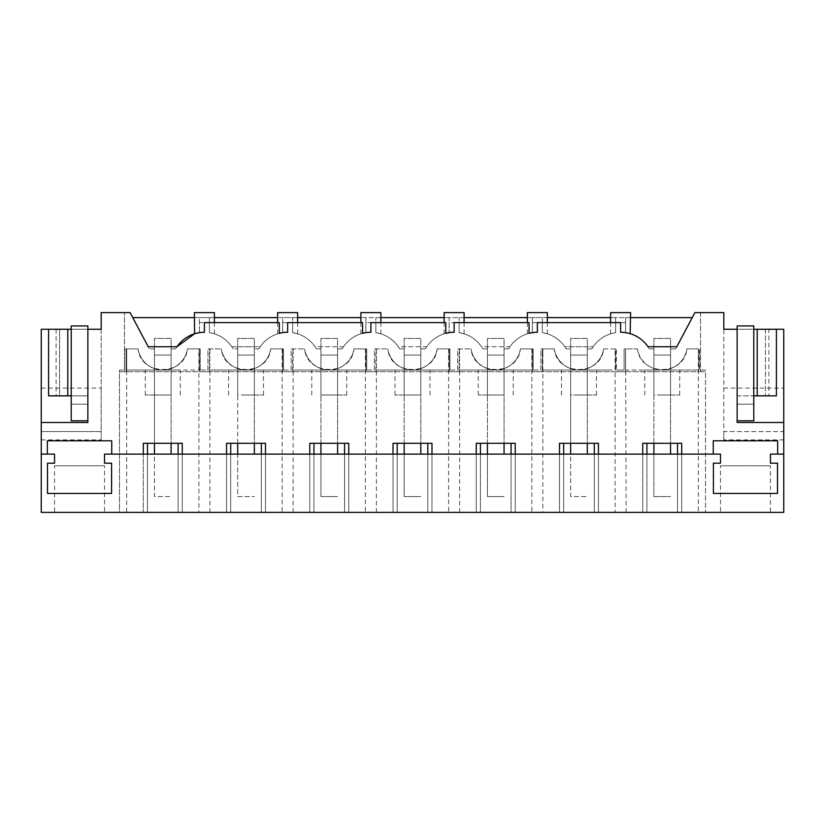 <?xml version="1.0" encoding="UTF-8"?>
<svg xmlns="http://www.w3.org/2000/svg" width="825" height="825" viewBox="0 0 825 825"><rect width="100%" height="100%" fill="white"/><g stroke="black" fill="none" stroke-linecap="round" stroke-linejoin="round"><path stroke-width="0.62" stroke-dasharray="4.12 3.09" d="M41.25 388.111L101.186 388.111L101.186 329.257L41.25 329.257L41.25 512.387L783.75 512.387L783.75 439.9L723.814 439.9L723.814 312.613L700.507 312.613L700.507 371.714L700.507 312.613L694.877 312.613L675.644 348.903L670.539 348.903L670.539 355.059L653.895 355.059L653.895 395.02L670.539 395.02L653.895 395.02L653.895 348.903L649.368 348.903L653.895 348.903L653.895 496.567L670.539 496.567L653.895 496.567L653.895 454.121M41.25 439.9L101.186 439.9L101.186 312.613L130.123 312.613L149.356 348.903L132.773 317.604L199.403 317.604L199.403 332.64L196.072 333.331C193.865 333.96 193.865 333.96 196.072 333.331L194.576 333.754M124.492 371.714L124.492 312.613L124.492 371.714L700.507 371.714L124.492 371.714M104.517 512.387L54.563 512.387L104.517 512.387L104.517 465.774L54.563 465.774L54.563 512.387M178.097 454.121L178.097 512.387L182.263 512.387L119.491 512.387L119.491 370.043L124.688 370.043L124.688 348.903L124.688 370.043L119.491 370.043L119.491 371.714L126.153 371.714L126.153 348.903L138.105 348.903L124.688 348.903L126.153 348.903L126.153 371.714L119.491 371.714L119.491 512.387L126.668 512.387L126.668 348.903L138.105 348.903C140.621 376.334 184.934 376.334 187.461 348.903A24.977 24.977 0 0 1 138.105 348.903L126.668 348.903L126.668 370.043L162.783 370.043A24.977 24.977 0 0 1 138.105 348.903A24.977 24.977 0 0 0 162.783 370.043L199.403 370.043L199.403 348.903L200.238 348.903L187.461 348.903L198.887 348.903L198.887 512.387L178.097 512.387L178.097 443.303L147.469 443.303L147.469 512.387L147.469 454.121M698.332 348.903L698.847 370.043L644.727 370.043L698.847 370.043L698.847 348.903L686.895 348.903A24.977 24.977 0 0 1 662.217 370.043A24.977 24.977 0 0 0 686.895 348.903A24.977 24.977 0 0 1 637.539 348.903C640.066 376.334 684.379 376.334 686.895 348.903L698.847 348.903L698.847 371.714L705.509 371.714L705.509 370.043L699.683 370.043L705.509 370.043L705.509 512.387L705.509 371.714L698.847 371.714L698.847 348.903L699.683 348.903L699.683 370.043L699.683 348.903L686.895 348.903L698.332 348.903L698.332 512.387L705.509 512.387L126.668 512.387M698.332 512.387L626.113 512.387L625.597 348.903L637.539 348.903L624.133 348.903L624.133 370.043L624.133 348.903L625.597 348.903L625.597 370.043L662.217 370.043A24.977 24.977 0 0 1 637.539 348.903L626.113 348.903M615.089 348.903L603.653 348.903A24.977 24.977 0 0 1 578.975 370.043A24.977 24.977 0 0 0 603.653 348.903A24.977 24.977 0 0 1 554.307 348.903C556.823 376.334 601.136 376.334 603.653 348.903L615.605 348.903L615.605 371.714L625.597 371.714L615.605 371.714L615.605 348.903L616.44 348.903L616.44 370.043L616.44 348.903L612.274 348.903L615.089 348.903L615.089 512.387L626.113 512.387M615.089 512.387L198.887 512.387M720.483 512.387L770.437 512.387L720.483 512.387L720.483 465.774L770.437 465.774L770.437 512.387M41.25 454.121L54.563 454.121L54.563 463.186L47.489 463.186L47.489 493.433L111.592 493.433L111.592 463.186L104.517 463.186L104.517 454.121L720.483 454.121L720.483 463.186L713.408 463.186L713.408 493.433L777.511 493.433L777.511 463.186L770.437 463.186L770.437 454.121L783.75 454.121M87.862 420.822L87.862 404.178L71.218 404.178L71.218 325.937L87.862 325.937L87.862 404.178L71.218 404.178L71.218 420.822L87.862 420.822L87.862 395.856L71.218 395.856L71.218 329.257L87.862 329.257L87.862 420.822L71.218 420.822L87.862 420.822L87.862 422.493L41.25 422.493M56.121 329.257L56.121 395.856L59.565 395.856L59.565 329.257L48.592 329.257L59.565 329.257L59.565 395.856L87.862 395.856L87.862 329.257M101.186 439.9L101.186 431.578L41.25 431.578L101.186 431.578L101.186 388.111M71.218 420.822L71.218 404.178L87.862 404.178L71.218 404.178L71.218 420.822M616.44 370.043L624.133 370.043L616.44 370.043M677.531 454.121L677.531 512.387L677.531 443.303L646.903 443.303L646.903 512.387L646.903 454.121M594.299 454.121L594.299 512.387L594.299 443.303L563.661 443.303L563.661 512.387L563.661 454.121M511.057 454.121L511.057 512.387L511.057 443.303L480.428 443.303L480.428 512.387L480.428 454.121M427.814 454.121L427.814 512.387L427.814 443.303L397.186 443.303L397.186 512.387L397.186 454.121M344.572 454.121L344.572 512.387L344.572 443.303L313.943 443.303L313.943 512.387L313.943 454.121M261.339 454.121L261.339 512.387L261.339 443.303L230.701 443.303L230.701 512.387L230.701 454.121M200.238 370.043L200.238 348.903L200.238 370.043L207.931 370.043L207.931 348.903L221.347 348.903L207.931 348.903L207.931 370.043L200.238 370.043M282.129 348.903L282.645 371.714L292.638 371.714L282.645 371.714L282.645 348.903L279.314 348.903L283.48 348.903L283.48 370.043L283.48 348.903L270.693 348.903A24.977 24.977 0 0 1 221.347 348.903C223.864 376.334 268.177 376.334 270.693 348.903L279.314 348.903L270.693 348.903A24.977 24.977 0 0 1 221.347 348.903A24.977 24.977 0 0 0 246.025 370.043L282.645 370.043L246.025 370.043A24.977 24.977 0 0 0 270.693 348.903L282.129 348.903L282.129 512.387M283.48 370.043L291.173 370.043L291.173 348.903L304.58 348.903L291.173 348.903L291.173 370.043L283.48 370.043M365.372 348.903L365.887 371.714L375.87 371.714L365.887 371.714L365.887 348.903L362.557 348.903L366.723 348.903L366.723 370.043L366.723 348.903L353.935 348.903A24.977 24.977 0 0 1 304.58 348.903C307.106 376.334 351.419 376.334 353.935 348.903L362.557 348.903L353.935 348.903A24.977 24.977 0 0 1 304.58 348.903A24.977 24.977 0 0 0 329.257 370.043L365.887 370.043L329.257 370.043A24.977 24.977 0 0 0 353.935 348.903L365.372 348.903L365.372 512.387M366.723 370.043L374.406 370.043L374.406 348.903L387.822 348.903L374.406 348.903L374.406 370.043L366.723 370.043M448.614 348.903L449.13 371.714L459.113 371.714L449.13 371.714L449.13 348.903L445.799 348.903L449.955 348.903L449.955 370.043L449.955 348.903L437.178 348.903A24.977 24.977 0 0 1 387.822 348.903C390.338 376.334 434.662 376.334 437.178 348.903L445.799 348.903L437.178 348.903A24.977 24.977 0 0 1 387.822 348.903A24.977 24.977 0 0 0 412.5 370.043L449.13 370.043L412.5 370.043A24.977 24.977 0 0 0 437.178 348.903L448.614 348.903L448.614 512.387M449.955 370.043L457.648 370.043L457.648 348.903L471.065 348.903L457.648 348.903L457.648 370.043L449.955 370.043M531.847 348.903L532.362 371.714L542.355 371.714L532.362 371.714L532.362 348.903L529.031 348.903L533.197 348.903L533.197 370.043L533.197 348.903L520.42 348.903A24.977 24.977 0 0 1 471.065 348.903C473.581 376.334 517.894 376.334 520.42 348.903L529.031 348.903L520.42 348.903A24.977 24.977 0 0 1 471.065 348.903A24.977 24.977 0 0 0 495.743 370.043L532.362 370.043L495.743 370.043A24.977 24.977 0 0 0 520.42 348.903L531.847 348.903L531.847 512.387M533.197 370.043L540.891 370.043L540.891 348.903L554.307 348.903L540.891 348.903L540.891 370.043L533.197 370.043M182.263 454.121L182.263 512.387L182.263 443.303L178.097 443.303M147.469 443.303L143.303 443.303L143.303 512.387L143.303 454.121M54.563 465.774L104.517 465.774M111.736 454.121L111.736 440.798L47.345 440.798L47.345 454.121M176.993 346.737L148.211 346.737L132.773 317.604M196.072 333.331A33.299 33.299 0 0 0 175.632 348.903A33.299 33.299 0 0 1 199.403 332.64L196.072 333.331A33.299 33.299 0 0 1 199.403 332.64L199.403 322.606L204.404 322.606L199.403 322.606L199.403 332.64L199.403 317.604L282.645 317.604L282.645 332.64L279.314 333.331A33.299 33.299 0 0 1 282.645 332.64L282.645 322.606L287.636 322.606L282.645 322.606L282.645 332.64L282.645 317.604L365.887 317.604L365.887 332.64L362.557 333.331A33.299 33.299 0 0 1 365.887 332.64L365.887 322.606L370.879 322.606L365.887 322.606L365.887 332.64L365.887 317.604L449.13 317.604L449.13 332.64L445.799 333.331A33.299 33.299 0 0 1 449.13 332.64L449.13 322.606L454.121 322.606L449.13 322.606L449.13 332.64L449.13 317.604L532.362 317.604L532.362 332.64L529.031 333.331A33.299 33.299 0 0 1 532.362 332.64L532.362 322.606L537.364 322.606L532.362 322.606L532.362 332.64L532.362 317.604L615.605 317.604L615.605 332.64L612.274 333.331A33.299 33.299 0 0 1 615.605 332.64L612.274 333.331C604.302 335.507 597.939 339.972 593.196 346.737A33.299 33.299 0 0 1 615.605 332.64L615.605 317.604L625.597 317.604L625.597 332.64A33.299 33.299 0 0 1 649.368 348.903A33.299 33.299 0 0 0 625.597 332.64L625.597 322.606L537.364 322.606L542.355 322.606L542.355 332.64L542.355 317.604L542.355 332.64A33.299 33.299 0 0 1 566.125 348.903L570.653 348.903L566.125 348.903A33.299 33.299 0 0 0 542.355 332.64C551.77 334.249 559.237 338.951 564.764 346.737L593.196 346.737L564.764 346.737A33.299 33.299 0 0 0 542.355 332.64C548.914 334.094 548.914 334.094 542.355 332.64C548.914 334.094 548.914 334.094 542.355 332.64L542.355 322.606L537.364 322.606L537.364 332.258L532.61 332.609M199.65 332.609L204.404 332.258L204.404 322.606L209.395 322.606L204.404 322.606L209.395 322.606L209.395 332.64L209.395 317.604L209.395 332.64A33.299 33.299 0 0 1 233.166 348.903L237.693 348.903L233.166 348.903A33.299 33.299 0 0 0 209.395 332.64C218.811 334.249 226.277 338.951 231.804 346.737L260.236 346.737A33.299 33.299 0 0 1 279.314 333.331C271.343 335.507 264.98 339.972 260.236 346.737L231.804 346.737A33.299 33.299 0 0 0 209.395 332.64C215.954 334.094 215.954 334.094 209.395 332.64C215.954 334.094 215.954 334.094 209.395 332.64L209.395 322.606L279.314 322.606L279.314 333.331A33.299 33.299 0 0 0 258.875 348.903L254.347 348.903L254.347 355.059L237.693 355.059L237.693 395.02L254.347 395.02L237.693 395.02L237.693 348.903L237.693 496.567L254.347 496.567L237.693 496.567L237.693 454.121M56.121 395.856L48.592 395.856M154.461 348.903L149.356 348.903L154.461 348.903L154.461 395.02L171.105 395.02L154.461 395.02L154.461 348.903M171.105 454.121L171.105 338.415L154.461 338.415L154.461 355.059L171.105 355.059L154.461 355.059L171.105 355.059L171.105 395.02L171.105 348.903L175.632 348.903L171.105 348.903L171.105 355.059L154.461 355.059L154.461 496.567L171.105 496.567L154.461 496.567L154.461 454.121M254.347 454.121L254.347 338.415L237.693 338.415L237.693 355.059L254.347 355.059L237.693 355.059L254.347 355.059L254.347 395.02L254.347 348.903L258.875 348.903A33.299 33.299 0 0 1 279.314 333.331C277.107 333.96 277.107 333.96 279.314 333.331C277.107 333.96 277.107 333.96 279.314 333.331A33.299 33.299 0 0 1 282.645 332.64L279.314 333.331M282.882 332.609L287.636 332.258L287.636 322.606L292.638 322.606L292.638 332.64L292.638 317.604L292.638 332.64A33.299 33.299 0 0 1 316.408 348.903L320.935 348.903L316.408 348.903A33.299 33.299 0 0 0 292.638 332.64C302.053 334.249 309.519 338.951 315.047 346.737L343.468 346.737A33.299 33.299 0 0 1 362.557 333.331C354.585 335.507 348.222 339.972 343.468 346.737L315.047 346.737A33.299 33.299 0 0 0 292.638 332.64C299.197 334.094 299.197 334.094 292.638 332.64C299.197 334.094 299.197 334.094 292.638 332.64L292.638 322.606L287.636 322.606L292.638 322.606L292.638 332.64L292.638 322.606L362.557 322.606L362.557 333.331A33.299 33.299 0 0 0 342.107 348.903L337.58 348.903L337.58 355.059L320.935 355.059L320.935 395.02L337.58 395.02L320.935 395.02L320.935 348.903L320.935 496.567L337.58 496.567L320.935 496.567L320.935 454.121M337.58 454.121L337.58 338.415L320.935 338.415L320.935 355.059L337.58 355.059L320.935 355.059L337.58 355.059L337.58 395.02L337.58 348.903L342.107 348.903A33.299 33.299 0 0 1 362.557 333.331C360.35 333.96 360.35 333.96 362.557 333.331C360.35 333.96 360.35 333.96 362.557 333.331A33.299 33.299 0 0 1 365.887 332.64L362.557 333.331M366.125 332.609L370.879 332.258L370.879 322.606L375.87 322.606L375.87 332.64L375.87 317.604L375.87 332.64A33.299 33.299 0 0 1 399.651 348.903L404.178 348.903L399.651 348.903A33.299 33.299 0 0 0 375.87 332.64C385.296 334.249 392.762 338.951 398.289 346.737L426.711 346.737A33.299 33.299 0 0 1 445.799 333.331C437.817 335.507 431.454 339.972 426.711 346.737L398.289 346.737A33.299 33.299 0 0 0 375.87 332.64C382.439 334.094 382.439 334.094 375.87 332.64C382.439 334.094 382.439 334.094 375.87 332.64L375.87 322.606L370.879 322.606L375.87 322.606L375.87 332.64L375.87 322.606L445.799 322.606L445.799 333.331A33.299 33.299 0 0 0 425.349 348.903L420.822 348.903L420.822 355.059L404.178 355.059L404.178 395.02L420.822 395.02L404.178 395.02L404.178 348.903L404.178 496.567L420.822 496.567L404.178 496.567L404.178 454.121M420.822 454.121L420.822 338.415L404.178 338.415L404.178 355.059L420.822 355.059L404.178 355.059L420.822 355.059L420.822 395.02L420.822 348.903L425.349 348.903A33.299 33.299 0 0 1 445.799 333.331C443.592 333.96 443.592 333.96 445.799 333.331C443.592 333.96 443.592 333.96 445.799 333.331A33.299 33.299 0 0 1 449.13 332.64L445.799 333.331M449.367 332.609L454.121 332.258L454.121 322.606L459.113 322.606L459.113 332.64L459.113 317.604L459.113 332.64A33.299 33.299 0 0 1 482.893 348.903L487.42 348.903L482.893 348.903A33.299 33.299 0 0 0 459.113 332.64C468.528 334.249 476.004 338.951 481.532 346.737L509.953 346.737A33.299 33.299 0 0 1 529.031 333.331C521.06 335.507 514.697 339.972 509.953 346.737L481.532 346.737A33.299 33.299 0 0 0 459.113 332.64C465.671 334.094 465.671 334.094 459.113 332.64C465.671 334.094 465.671 334.094 459.113 332.64L459.113 322.606L454.121 322.606L459.113 322.606L459.113 332.64L459.113 322.606L529.031 322.606L529.031 333.331A33.299 33.299 0 0 0 508.592 348.903L504.065 348.903L504.065 355.059L487.42 355.059L487.42 395.02L504.065 395.02L487.42 395.02L487.42 348.903L487.42 496.567L504.065 496.567L487.42 496.567L487.42 454.121M504.065 454.121L504.065 338.415L487.42 338.415L487.42 355.059L504.065 355.059L487.42 355.059L504.065 355.059L504.065 395.02L504.065 348.903L508.592 348.903A33.299 33.299 0 0 1 529.031 333.331C526.824 333.96 526.824 333.96 529.031 333.331C526.824 333.96 526.824 333.96 529.031 333.331A33.299 33.299 0 0 1 532.362 332.64L529.031 333.331M570.653 348.903L570.653 395.02L587.307 395.02L570.653 395.02L570.653 348.903M587.307 454.121L587.307 338.415L570.653 338.415L570.653 355.059L587.307 355.059L570.653 355.059L587.307 355.059L587.307 395.02L587.307 348.903L591.834 348.903L587.307 348.903L587.307 355.059L570.653 355.059L570.653 496.567L587.307 496.567L570.653 496.567L570.653 454.121M591.834 348.903A33.299 33.299 0 0 1 612.274 333.331C610.067 333.96 610.067 333.96 612.274 333.331C610.067 333.96 610.067 333.96 612.274 333.331L615.605 332.64L615.605 322.606L615.605 332.64A33.299 33.299 0 0 0 591.834 348.903M126.668 348.903L126.668 370.043L162.783 370.043A24.977 24.977 0 0 0 187.461 348.903L196.072 348.903L187.461 348.903A24.977 24.977 0 0 1 162.783 370.043L199.403 370.043L198.887 348.903M196.072 348.903L199.403 348.903L196.072 348.903M630.589 317.604L610.613 317.604M547.346 317.604L527.371 317.604M464.104 317.604L444.128 317.604M380.872 317.604L360.896 317.604M297.629 317.604L277.654 317.604M214.387 317.604L194.411 317.604M625.597 317.604L692.227 317.604L676.789 346.737L648.007 346.737C642.479 338.951 635.013 334.249 625.597 332.64L625.597 322.606L615.605 322.606L620.596 322.606L620.596 332.258C631.589 333.867 633.26 334.001 625.597 332.64L625.597 317.604M214.387 312.613L194.411 312.613M162.783 395.02L145.293 395.02L162.783 395.02M162.783 370.043L180.273 370.043L162.783 370.043M713.264 454.121L713.264 440.798L777.655 440.798L777.655 454.121M723.814 439.9L723.814 431.578L783.75 431.578L783.75 329.257L723.814 329.257L723.814 431.578L783.75 431.578L783.75 439.9M630.589 333.805L625.597 332.64M670.539 454.121L670.539 338.415L653.895 338.415L653.895 355.059L670.539 355.059L653.895 355.059L670.539 355.059L670.539 395.02L670.539 348.903L675.644 348.903L692.227 317.604M768.879 329.257L776.408 329.257L768.879 329.257L768.879 395.856L776.408 395.856M753.782 329.257L753.782 395.856L753.782 329.257L737.137 329.257L737.137 395.856L768.879 395.856M783.75 422.493L737.137 422.493L737.137 395.856L753.782 395.856M681.697 454.121L681.697 512.387L681.697 443.303L677.531 443.303M642.737 454.121L642.737 512.387L642.737 443.303L646.903 443.303M765.435 329.257L765.435 395.856L765.435 329.257M737.137 404.178L753.782 404.178L737.137 404.178L753.782 404.178L737.137 404.178L737.137 325.937L753.782 325.937L753.782 420.822L753.782 404.178L753.782 420.822L737.137 420.822L753.782 420.822L737.137 420.822L737.137 404.178M723.814 388.111L783.75 388.111M542.355 322.606L542.355 332.64L542.355 322.606M630.589 312.613L610.613 312.613M542.871 348.903L542.355 371.714L542.355 348.903L554.307 348.903A24.977 24.977 0 0 0 578.975 370.043L542.355 370.043L578.975 370.043A24.977 24.977 0 0 1 554.307 348.903L542.871 348.903L542.871 512.387M625.597 371.714L625.597 348.903L625.597 370.043L662.217 370.043A24.977 24.977 0 0 1 637.539 348.903L625.597 348.903L625.597 371.714M770.437 465.774L720.483 465.774M662.217 395.02L679.707 395.02L662.217 395.02M615.605 348.903L615.605 370.043L615.605 348.903M612.274 370.043L578.975 370.043L612.274 370.043M209.395 371.714L209.395 348.903L221.347 348.903L209.395 348.903L209.395 371.714L199.403 371.714L199.403 348.903L199.403 371.714L209.395 371.714M209.911 512.387L209.911 348.903M209.395 370.043L246.025 370.043L209.395 370.043M282.645 348.903L282.645 370.043L282.645 348.903M246.025 395.02L263.515 395.02L246.025 395.02M265.495 454.121L265.495 512.387L265.495 443.303L261.339 443.303M226.545 454.121L226.545 512.387L226.545 443.303L230.701 443.303M209.395 332.64L209.395 322.606L209.395 332.64M297.629 312.613L277.654 312.613M292.638 371.714L292.638 348.903L304.58 348.903L292.638 348.903L292.638 371.714M293.153 512.387L293.153 348.903M292.638 370.043L329.257 370.043L292.638 370.043M365.887 348.903L365.887 370.043L365.887 348.903M329.257 395.02L346.748 395.02L329.257 395.02M348.738 454.121L348.738 512.387L348.738 443.303L344.572 443.303M309.777 454.121L309.777 512.387L309.777 443.303L313.943 443.303M380.872 312.613L360.896 312.613M375.87 371.714L375.87 348.903L387.822 348.903L375.87 348.903L375.87 371.714M376.386 512.387L376.386 348.903M375.87 370.043L412.5 370.043L375.87 370.043M449.13 348.903L449.13 370.043L449.13 348.903M412.5 395.02L395.01 395.02L412.5 395.02M431.98 454.121L431.98 512.387L431.98 443.303L427.814 443.303M393.02 454.121L393.02 512.387L393.02 443.303L397.186 443.303M464.104 312.613L444.128 312.613M459.113 371.714L459.113 348.903L471.065 348.903L459.113 348.903L459.113 371.714M459.628 512.387L459.628 348.903M459.113 370.043L495.743 370.043L459.113 370.043M532.362 348.903L532.362 370.043L532.362 348.903M495.743 395.02L478.252 395.02L495.743 395.02M515.223 454.121L515.223 512.387L515.223 443.303L511.057 443.303M476.262 454.121L476.262 512.387L476.262 443.303L480.428 443.303M547.346 312.613L527.371 312.613M542.355 370.043L542.355 348.903L542.355 370.043M578.975 395.02L596.465 395.02L578.975 395.02M598.455 454.121L598.455 512.387L598.455 443.303L594.299 443.303M559.505 454.121L559.505 512.387L559.505 443.303L563.661 443.303M71.218 329.257L71.218 395.856M737.137 329.257L737.137 420.822M154.461 443.303L154.461 338.415L171.105 338.415L171.105 443.303M237.693 443.303L237.693 338.415L254.347 338.415L254.347 443.303M320.935 443.303L320.935 338.415L337.58 338.415L337.58 443.303M404.178 443.303L404.178 338.415L420.822 338.415L420.822 443.303M487.42 443.303L487.42 338.415L504.065 338.415L504.065 443.303M570.653 443.303L570.653 338.415L587.307 338.415L587.307 443.303M653.895 443.303L653.895 338.415L670.539 338.415L670.539 443.303M180.273 395.02L180.273 370.043M145.293 395.02L145.293 370.043M610.613 333.805L610.613 322.606M679.707 395.02L679.707 370.043M644.727 395.02L644.727 370.043M228.535 395.02L228.535 370.043M263.515 395.02L263.515 370.043M214.387 333.805L214.387 322.606M277.654 333.805L277.654 322.606M311.767 395.02L311.767 370.043M346.748 395.02L346.748 370.043M297.629 333.805L297.629 322.606M360.896 333.805L360.896 322.606M395.01 395.02L395.01 370.043M429.99 395.02L429.99 370.043M380.872 333.805L380.872 322.606M444.128 333.805L444.128 322.606M478.252 395.02L478.252 370.043M513.232 395.02L513.232 370.043M464.104 333.805L464.104 322.606M527.371 333.805L527.371 322.606M561.485 395.02L561.485 370.043M596.465 395.02L596.465 370.043M547.346 333.805L547.346 322.606"/><path stroke-width="1.24" d="M41.25 454.121L54.563 454.121L54.563 463.186L47.489 463.186L47.489 493.433L111.592 493.433L111.592 463.186L104.517 463.186L104.517 454.121L720.483 454.121L720.483 463.186L713.408 463.186L713.408 493.433L777.511 493.433L777.511 463.186L770.437 463.186L770.437 454.121L783.75 454.121L783.75 512.387L41.25 512.387L41.25 329.257L67.794 329.257L67.794 395.856L71.218 395.856L71.218 420.822L87.862 420.822M783.75 454.121L783.75 422.493L737.137 422.493L737.137 329.257L723.814 329.257L723.814 312.613L694.877 312.613L676.789 346.737L648.007 346.737A33.299 33.299 0 0 0 620.596 332.258L620.596 322.606L537.364 322.606L537.364 332.258A33.299 33.299 0 0 0 529.031 333.331L529.031 322.606L454.121 322.606L454.121 332.258A33.299 33.299 0 0 0 445.799 333.331L445.799 322.606L370.879 322.606L370.879 332.258A33.299 33.299 0 0 0 362.557 333.331L362.557 322.606L287.636 322.606L287.636 332.258A33.299 33.299 0 0 0 279.314 333.331L279.314 322.606L204.404 322.606L204.404 332.258A33.299 33.299 0 0 0 196.072 333.331C193.865 333.96 193.865 333.96 196.072 333.331L199.65 332.609M41.25 422.493L87.862 422.493L87.862 329.257L101.186 329.257L101.186 312.613L130.123 312.613L148.211 346.737L176.993 346.737A33.299 33.299 0 0 1 196.072 333.331M47.345 454.121L47.345 440.798L111.736 440.798L111.736 454.121M143.303 454.121L143.303 443.303L182.263 443.303L182.263 454.121M226.545 454.121L226.545 443.303L265.495 443.303L265.495 454.121M309.777 454.121L309.777 443.303L348.738 443.303L348.738 454.121M393.02 454.121L393.02 443.303L431.98 443.303L431.98 454.121M476.262 454.121L476.262 443.303L515.223 443.303L515.223 454.121M559.505 454.121L559.505 443.303L598.455 443.303L598.455 454.121M642.737 454.121L642.737 443.303L681.697 443.303L681.697 454.121M713.264 454.121L713.264 440.798L777.655 440.798L777.655 454.121M87.862 329.257L87.862 325.937L71.218 325.937L71.218 329.257L67.794 329.257M178.097 454.121L178.097 443.303M147.469 454.121L147.469 443.303M194.566 333.764L194.411 312.613L214.387 312.613L214.387 322.606M194.576 333.754L176.993 346.737M48.592 329.257L48.592 395.856L67.794 395.856M71.218 329.257L71.218 395.856M692.227 317.604L630.589 317.604M610.613 317.604L547.346 317.604M527.371 317.604L464.104 317.604M444.128 317.604L380.872 317.604M360.896 317.604L297.629 317.604M277.654 317.604L214.387 317.604M194.411 317.604L132.773 317.604M783.75 422.493L783.75 329.257L776.408 329.257L776.408 395.856L757.206 395.856L757.206 329.257L776.408 329.257M630.156 333.682L630.589 312.613L610.613 312.613L610.613 322.606M737.137 329.257L737.137 325.937L753.782 325.937L753.782 329.257L757.206 329.257M753.782 329.257L753.782 395.856L757.206 395.856M677.531 454.121L677.531 443.303M646.903 454.121L646.903 443.303M261.339 454.121L261.339 443.303M230.701 454.121L230.701 443.303M279.314 333.331L282.882 332.609M277.654 322.606L277.654 312.613L297.629 312.613L297.629 322.606M344.572 454.121L344.572 443.303M313.943 454.121L313.943 443.303M362.557 333.331L366.125 332.609M360.896 322.606L360.896 312.613L380.872 312.613L380.872 322.606M427.814 454.121L427.814 443.303M397.186 454.121L397.186 443.303M445.799 333.331L449.367 332.609M444.128 322.606L444.128 312.613L464.104 312.613L464.104 322.606M511.057 454.121L511.057 443.303M480.428 454.121L480.428 443.303M529.031 333.331L532.61 332.609M527.371 322.606L527.371 312.613L547.346 312.613L547.346 322.606M594.299 454.121L594.299 443.303M563.661 454.121L563.661 443.303M737.137 420.822L753.782 420.822L753.782 395.856M171.105 443.303L171.105 454.121M154.461 443.303L154.461 454.121M254.347 443.303L254.347 454.121M237.693 443.303L237.693 454.121M337.58 443.303L337.58 454.121M320.935 443.303L320.935 454.121M420.822 443.303L420.822 454.121M404.178 443.303L404.178 454.121M504.065 443.303L504.065 454.121M487.42 443.303L487.42 454.121M587.307 443.303L587.307 454.121M570.653 443.303L570.653 454.121M670.539 443.303L670.539 454.121M653.895 443.303L653.895 454.121"/></g></svg>
